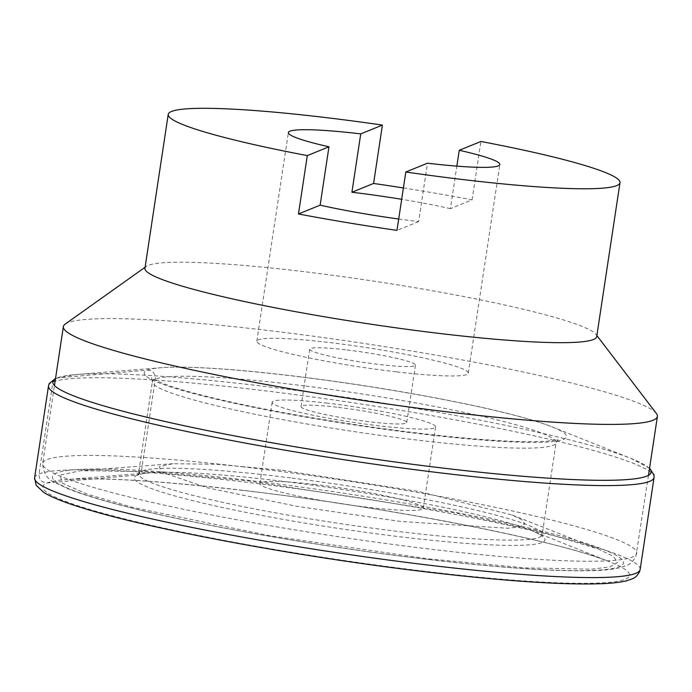 <?xml version="1.0" encoding="UTF-8"?>
<svg xmlns="http://www.w3.org/2000/svg" width="692" height="692" viewBox="0 0 692 692"><rect width="100%" height="100%" fill="white"/><g stroke="black" fill="none" stroke-linecap="round" stroke-linejoin="round"><path stroke-width="0.52" stroke-dasharray="3.46 2.59" d="M345.49 349.78A53.466 5.034 8.6 0 0 309.696 349.157A53.466 5.034 8.6 0 0 379.631 364.528A53.466 5.034 8.6 0 0 415.425 365.151A53.466 5.034 8.6 0 0 345.49 349.78M336.814 407.199A53.466 5.034 8.6 0 0 301.011 406.576A53.466 5.034 8.6 0 0 370.947 421.938A53.466 5.034 8.6 0 0 406.74 422.561A53.466 5.034 8.6 0 0 336.814 407.199M396.698 371.898A106.931 10.06 8.6 0 0 468.294 373.144A106.931 10.06 8.6 0 0 328.423 342.402A106.931 10.06 8.6 0 0 256.827 341.165A106.931 10.06 8.6 0 0 396.698 371.898M398.696 219.018A106.931 10.06 8.6 0 0 413.505 220.947A106.931 10.06 8.6 0 0 418.651 221.57L427.483 163.2M403.393 187.956A228.447 21.495 -171.4 0 1 467.532 198.993A228.447 21.495 -171.4 0 1 472.091 199.85L450.423 208.655L456.85 166.132M450.423 208.655A106.931 10.06 8.6 0 0 446.098 207.704A106.931 10.06 8.6 0 0 401.68 199.313M418.651 221.57L396.983 230.375M472.091 199.85L480.923 141.479M596.712 336.606A228.447 21.495 8.6 0 0 595.968 334.383A228.447 21.495 8.6 0 0 297.915 270.935A228.447 21.495 8.6 0 0 146.323 266.385A228.447 21.495 8.6 0 0 144.948 268.28M65.186 324.09A300.389 28.268 -171.4 0 1 264.5 330.075A300.389 28.268 -171.4 0 1 656.414 413.505M247.658 480.819L455.526 513.023L541.525 531.871L598.295 548.998L613.544 556.506L617.575 562.535L610.223 566.817L591.79 569.187L525.107 567.89L428.253 558.842L269.577 535.686L132.933 507.418L87.348 494.235L62.375 483.154L60.074 475.093L80.635 470.707L147.647 471.581L247.658 480.819M282.388 470.335L418.634 491.441L512.21 515.021L522.201 519.952L524.847 523.896L520.029 526.698L507.945 528.255L400.763 521.483L296.756 506.302L207.193 487.773L160.951 471.866L159.445 466.581L172.922 463.709L216.838 464.28L282.388 470.335M315.197 484.512A82.633 7.776 8.6 0 0 259.872 483.552A82.633 7.776 8.6 0 0 367.954 507.305A82.633 7.776 8.6 0 0 423.279 508.265A82.633 7.776 8.6 0 0 315.197 484.512M327.498 403.177A82.633 7.776 8.6 0 0 272.172 402.216A82.633 7.776 8.6 0 0 380.254 425.961A82.633 7.776 8.6 0 0 435.579 426.921A82.633 7.776 8.6 0 0 327.498 403.177M147.292 370.125C152.742 370.436 155.423 373.421 155.328 379.078L141.419 471.07L137.224 475.127L47.168 482.947C41.65 482.627 38.925 479.634 39.003 473.977L52.912 381.984L57.159 377.936L147.292 370.125M243.809 466.918A300.389 28.268 8.6 0 0 42.679 463.432A300.389 28.268 8.6 0 0 435.579 549.777A300.389 28.268 8.6 0 0 636.701 553.263A300.389 28.268 8.6 0 0 243.809 466.918M430.121 559.646A288.72 27.17 8.6 0 0 608.182 551.455A288.72 27.17 8.6 0 0 245.798 480.014A288.72 27.17 8.6 0 0 67.738 488.206A288.72 27.17 8.6 0 0 430.121 559.646M640.161 569.447A306.219 28.822 8.6 0 0 239.631 481.424A306.219 28.822 8.6 0 0 34.6 477.869M242.97 490.334A296.686 27.922 8.6 0 0 65.775 479.617A296.686 27.922 8.6 0 0 121.264 518.074A296.686 27.922 8.6 0 0 429.542 571.834A296.686 27.922 8.6 0 0 609.86 561.904A296.686 27.922 8.6 0 0 242.97 490.334M288.192 481.987A207.721 19.549 8.6 0 0 149.801 472.835A207.721 19.549 8.6 0 0 184.643 498.577A207.721 19.549 8.6 0 0 391.049 535.677A207.721 19.549 8.6 0 0 531.594 530.574A207.721 19.549 8.6 0 0 288.192 481.987M654.07 477.463A306.219 28.822 8.6 0 0 253.54 389.44A306.219 28.822 8.6 0 0 48.509 385.877M290.597 477.913A204.131 19.212 8.6 0 0 138.487 473.665A204.131 19.212 8.6 0 0 390.046 530.47A204.131 19.212 8.6 0 0 542.165 534.717A204.131 19.212 8.6 0 0 290.597 477.913M649.511 468.562A302.586 28.476 8.6 0 0 631.009 458.441A302.586 28.476 8.6 0 0 255.945 385.358A302.586 28.476 8.6 0 0 76.163 374.528A302.586 28.476 8.6 0 0 55.49 378.723M304.515 385.92A204.131 19.212 8.6 0 0 152.396 381.673A204.131 19.212 8.6 0 0 403.955 438.477A204.131 19.212 8.6 0 0 556.074 442.724A204.131 19.212 8.6 0 0 304.515 385.92M301.176 377.01A213.534 20.094 8.6 0 0 160.276 367.763A213.534 20.094 8.6 0 0 196.45 394.336A213.534 20.094 8.6 0 0 409.543 432.535A213.534 20.094 8.6 0 0 552.666 427.102A213.534 20.094 8.6 0 0 301.176 377.01M301.011 406.576L309.696 349.157M406.74 422.561L415.425 365.151M256.827 341.165L288.374 132.553M468.294 373.144L499.84 164.532M595.968 334.383L596.876 335.577M146.323 266.385L145.104 267.25M648.49 475.326L635.931 556.204C633.232 561.368 629.997 564.516 626.225 565.658L618.968 567.968C612.1 569.481 603.043 570.398 591.807 570.701C554.889 571.592 501.12 567.942 430.502 559.75C325.249 547.562 200.446 525.782 125.858 506.553C100.548 500.1 81.042 494.071 67.332 488.474L55.317 482.739C47.514 479.729 43.302 473.293 42.679 463.432L54.469 385.496M512.21 515.021L598.295 548.998M172.922 463.709L80.635 470.707M259.872 483.552L272.172 402.216M423.279 508.265L435.579 426.921M242.425 490.36C159.463 480.802 100.582 477.221 65.775 479.617L149.801 472.835C137.448 474.063 137.483 475.534 137.734 475.214L138.487 473.665L152.396 381.673L151.513 377.694C151.444 377.322 150.302 378.1 161.79 382.961C170.985 386.629 184.522 390.738 202.41 395.305C252.926 408.237 335.516 422.942 408.358 431.938C473.631 439.878 519.735 442.966 546.68 441.185C558.946 439.965 558.297 438.858 558.089 439.178L556.074 442.724L542.165 534.717L542.424 536.421C542.563 536.793 543.03 535.4 531.594 530.574L609.86 561.904C559.603 540.815 385.513 506.743 242.425 490.36M649.572 468.207L631.009 458.441L552.666 427.102C536.819 420.822 511.812 413.946 477.644 406.463C423.755 394.829 365.117 385.012 301.729 376.993C264.759 372.408 232.711 369.398 205.585 367.954C186.347 366.942 171.244 366.881 160.276 367.763L76.163 374.528L55.55 378.368"/><path stroke-width="1.04" d="M401.68 199.313A106.931 10.06 8.6 0 0 357.063 192.878A106.931 10.06 8.6 0 0 351.908 192.255L360.74 133.885A106.931 10.06 8.6 0 0 359.978 133.79A106.931 10.06 8.6 0 0 288.374 132.553A106.931 10.06 8.6 0 0 328.968 146.79L320.137 205.169A106.931 10.06 8.6 0 0 324.462 206.121A106.931 10.06 8.6 0 0 398.696 219.018M328.968 146.79L307.3 155.605L298.468 213.975A228.447 21.495 -171.4 0 0 303.027 214.831A228.447 21.495 -171.4 0 0 392.07 229.666A228.447 21.495 -171.4 0 0 396.983 230.375L405.806 172.005L427.483 163.2A106.931 10.06 8.6 0 0 428.244 163.286A106.931 10.06 8.6 0 0 499.84 164.532A106.931 10.06 8.6 0 0 459.254 150.285L456.85 166.132M320.137 205.169L298.468 213.975M405.806 172.005A228.447 21.495 8.6 0 0 413.712 173.138A228.447 21.495 8.6 0 0 467.031 180.05A228.447 21.495 8.6 0 0 619.989 182.705A228.447 21.495 8.6 0 0 488.18 142.872A228.447 21.495 8.6 0 0 480.923 141.479L459.254 150.285M351.908 192.255L373.585 183.449A228.447 21.495 -171.4 0 1 378.498 184.167A228.447 21.495 -171.4 0 1 403.393 187.956M373.585 183.449L382.408 125.079L360.74 133.885M382.408 125.079A228.447 21.495 8.6 0 0 374.51 123.946A228.447 21.495 8.6 0 0 321.183 117.035A228.447 21.495 8.6 0 0 168.225 114.379A228.447 21.495 8.6 0 0 300.043 154.212A228.447 21.495 8.6 0 0 307.3 155.605M168.225 114.379L144.948 268.28A228.447 21.495 8.6 0 0 443.754 333.951A228.447 21.495 8.6 0 0 596.712 336.606L619.989 182.705M596.876 335.577L656.414 413.505A300.389 28.268 -171.4 0 1 657.4 416.428A300.389 28.268 -171.4 0 1 456.279 412.934A300.389 28.268 -171.4 0 1 63.379 326.589A300.389 28.268 -171.4 0 1 65.186 324.09L145.104 267.25M34.6 477.869A306.219 28.822 8.6 0 0 435.13 565.892A306.219 28.822 8.6 0 0 640.161 569.447L639.676 571.384C637.713 575.398 635.135 577.915 631.943 578.953L626.684 580.752C620.888 582.223 613.121 583.183 603.381 583.633C565.822 585.164 508.265 581.436 430.735 572.431C304.048 557.787 152.058 529.726 83.343 508.196C65.031 502.634 51.9 497.41 43.942 492.531L36.183 485.351L34.6 477.869L48.509 385.877A306.219 28.822 8.6 0 0 449.039 473.899A306.219 28.822 8.6 0 0 654.07 477.463L640.161 569.447M55.49 378.723A302.586 28.476 8.6 0 0 448.035 468.692A302.586 28.476 8.6 0 0 649.511 468.562M54.469 385.496L63.379 326.589M648.49 475.326L657.4 416.428M55.55 378.368L49.262 383.541L48.509 385.877M649.572 468.207L654.044 475.006L654.07 477.463"/></g></svg>

